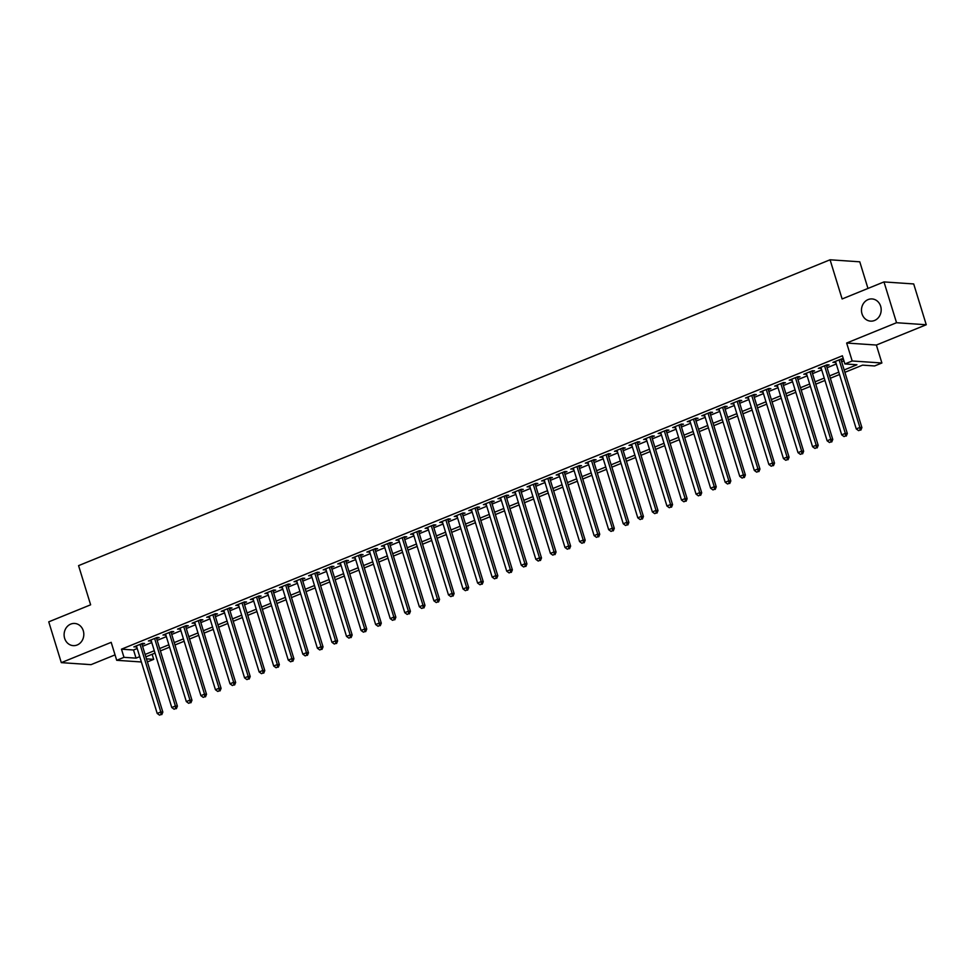 <?xml version="1.0" encoding="UTF-8"?>
<svg xmlns="http://www.w3.org/2000/svg" width="975" height="975" viewBox="0 0 975 975"><rect width="100%" height="100%" fill="white"/><g stroke="black" fill="none" stroke-linecap="round" stroke-linejoin="round"><path stroke-width="1.46" d="M83.277 630.74A11.115 9.848 93.9 0 1 73.21 645.633A11.115 9.848 93.9 0 1 64.642 638.332A11.115 9.848 93.9 0 1 74.709 623.452A11.115 9.848 93.9 0 1 83.277 630.74M880.644 306.235A11.115 9.848 93.9 0 1 870.578 321.128A11.115 9.848 93.9 0 1 862.01 313.828A11.115 9.848 93.9 0 1 872.077 298.935A11.115 9.848 93.9 0 1 880.644 306.235M152.137 654.262L153.697 659.356L147.408 661.915M867.969 288.442L859.779 261.812L830.066 259.789L78.573 565.634L90.626 604.805L48.75 621.843L61.303 662.647L91.016 664.658L115.038 654.883M830.066 259.789L842.12 298.959L883.984 281.921L913.697 283.944L926.25 324.748L896.537 322.725L846.653 343.029L852.187 360.982L881.888 362.992L874.612 365.954L862.57 365.138L844.898 372.328M846.653 343.029L876.367 345.04L926.25 324.748M876.367 345.04L881.888 362.992M883.984 281.921L896.537 322.725M142.045 644.524L144.605 643.476L142.594 643.342L133.855 646.9L136.658 646.717M156.609 638.588L159.169 637.553L157.158 637.418L148.419 640.977L151.222 640.782M171.173 632.665L173.733 631.629L171.722 631.495L162.983 635.042L165.787 634.859M185.738 626.742L188.297 625.706L186.286 625.56L177.548 629.119L180.351 628.936M200.302 620.807L202.849 619.771L200.85 619.637L192.112 623.196L194.915 623.001M214.866 614.884L217.413 613.848L215.414 613.714L206.676 617.26L209.479 617.077M229.43 608.961L231.977 607.925L229.978 607.778L221.24 611.337L224.043 611.154M243.994 603.025L246.541 601.989L244.542 601.855L235.804 605.414L238.607 605.219M258.558 597.102L261.105 596.066L259.106 595.932L250.368 599.491L253.171 599.296M273.122 591.179L275.669 590.143L273.67 589.997L264.932 593.556L267.735 593.373M287.686 585.244L290.233 584.208L288.234 584.074L279.496 587.633L282.299 587.438M302.25 579.321L304.797 578.285L302.798 578.151L294.06 581.709L296.863 581.514M316.814 573.398L319.361 572.362L317.362 572.215L308.624 575.774L311.427 575.591M331.378 567.462L333.925 566.426L331.927 566.292L323.188 569.851L325.991 569.656M345.942 561.539L348.489 560.503L346.491 560.369L337.752 563.928L340.555 563.733M360.506 555.616L363.053 554.58L361.055 554.434L352.316 557.992L355.119 557.81M375.07 549.681L377.617 548.645L375.619 548.511L366.88 552.069L369.683 551.874M389.634 543.758L392.182 542.722L390.183 542.587L381.444 546.146L384.247 545.951M404.198 537.834L406.746 536.798L404.747 536.652L396.008 540.211L398.812 540.028M418.763 531.899L421.31 530.863L419.311 530.729L410.572 534.288L413.376 534.093M433.327 525.976L435.874 524.94L433.863 524.806L425.124 528.365L427.94 528.17M447.891 520.053L450.438 519.017L448.427 518.871L439.688 522.429L442.504 522.247M462.455 514.117L465.002 513.082L462.991 512.947L454.253 516.506L457.068 516.311M477.019 508.194L479.566 507.158L477.555 507.024L468.817 510.583L471.632 510.388M491.583 502.271L494.13 501.235L492.119 501.101L483.381 504.648L486.196 504.465M506.147 496.336L508.694 495.3L506.683 495.166L497.945 498.725L500.76 498.53M520.711 490.413L523.258 489.377L521.247 489.243L512.509 492.802L515.324 492.607M535.275 484.49L537.822 483.454L535.811 483.32L527.073 486.866L529.888 486.683M549.839 478.554L552.386 477.518L550.375 477.384L541.637 480.943L544.452 480.748M564.403 472.631L566.95 471.595L564.939 471.461L556.201 475.02L559.016 474.825M578.967 466.708L581.514 465.672L579.503 465.538L570.765 469.085L573.58 468.902M593.531 460.785L596.078 459.737L594.067 459.603L585.329 463.162L588.144 462.967M608.095 454.85L610.643 453.814L608.632 453.68L599.893 457.238L602.708 457.043M622.659 448.927L625.207 447.891L623.196 447.757L614.457 451.303L617.273 451.12M637.223 443.003L639.771 441.955L637.76 441.821L629.021 445.38L631.837 445.185M651.787 437.068L654.335 436.032L652.324 435.898L643.585 439.457L646.401 439.262M666.352 431.145L668.899 430.109L666.888 429.975L658.149 433.522L660.965 433.339M680.916 425.222L683.463 424.174L681.452 424.04L672.713 427.598L675.529 427.403M695.48 419.287L698.027 418.251L696.016 418.117L687.277 421.675L690.093 421.48M710.044 413.363L712.591 412.327L710.58 412.193L701.842 415.74L704.657 415.557M724.608 407.44L727.155 406.392L725.144 406.258L716.406 409.817L719.221 409.622M739.172 401.505L741.719 400.469L739.708 400.335L730.97 403.894L733.785 403.699M753.736 395.582L756.283 394.546L754.272 394.412L745.534 397.958L748.349 397.776M768.3 389.659L770.847 388.611L768.836 388.477L760.098 392.035L762.913 391.852M782.864 383.723L785.411 382.688L783.4 382.553L774.662 386.112L777.477 385.917M797.428 377.8L799.975 376.764L797.964 376.63L789.226 380.177L792.041 379.994M811.992 371.877L814.539 370.841L812.528 370.695L803.79 374.254L806.605 374.071M826.556 365.942L829.103 364.906L827.092 364.772L818.354 368.331L821.169 368.136M844.167 369.964L856.94 364.76L844.898 363.943L842.388 355.778L121.473 649.179L133.526 649.996L137.207 648.485M142.594 646.303L151.771 642.562M157.158 640.368L166.335 636.638M171.722 634.445L180.899 630.715M186.286 628.522L195.463 624.78M200.85 622.586L210.027 618.857M215.414 616.663L224.591 612.934M229.978 610.74L239.155 606.998M244.542 604.805L253.719 601.075M259.106 598.882L268.283 595.152M273.67 592.958L282.848 589.217M288.234 587.023L297.412 583.294M302.798 581.1L311.976 577.371M317.362 575.177L326.54 571.435M331.927 569.242L341.104 565.512M346.491 563.318L355.668 559.589M361.055 557.395L370.232 553.654M375.619 551.46L384.796 547.731M390.183 545.537L399.36 541.808M404.747 539.614L413.924 535.872M419.311 533.678L428.488 529.949M433.875 527.755L443.052 524.026M448.439 521.832L457.616 518.091M463.003 515.897L472.18 512.168M477.567 509.974L486.744 506.244M492.131 504.051L501.308 500.309M506.695 498.115L515.872 494.386M521.259 492.192L530.437 488.463M535.823 486.269L545.001 482.528M550.388 480.334L559.565 476.604M564.952 474.411L574.129 470.681M579.516 468.487L588.693 464.746M594.08 462.552L603.257 458.823M608.644 456.629L617.821 452.9M623.208 450.706L632.385 446.964M637.772 444.783L646.949 441.041M652.336 438.847L661.513 435.118M666.9 432.924L676.077 429.183M681.464 427.001L690.641 423.26M696.028 421.066L705.205 417.337M710.592 415.143L719.769 411.401M725.156 409.22L734.333 405.478M739.72 403.284L748.898 399.555M754.284 397.361L763.449 393.62M768.848 391.438L778.013 387.697M783.412 385.503L792.578 381.773M797.977 379.58L807.142 375.85M812.541 373.657L821.706 369.915M827.105 367.721L836.27 363.992M841.657 361.798L843.948 360.86M843.363 358.958L841.657 358.849L832.918 362.395L835.721 362.212M841.12 360.019L843.399 359.092M141.363 661.976L116.708 660.294L111.187 642.342L61.303 662.647M116.708 660.294L123.983 657.333L136.037 658.149L139.718 656.65M121.473 649.179L123.983 657.333M844.898 363.943L852.187 360.982M146.457 658.856L153.697 659.356M839.512 374.522L830.334 378.251M824.947 380.445L815.77 384.187M810.383 386.38L801.206 390.11M795.819 392.303L786.642 396.033M781.255 398.227L772.078 401.968M766.691 404.162L757.514 407.891M752.127 410.085L742.95 413.814M737.563 416.008L728.386 419.75M722.999 421.943L713.834 425.673M708.435 427.867L699.27 431.596M693.871 433.79L684.706 437.531M679.307 439.725L670.142 443.454M664.743 445.648L655.578 449.378M650.179 451.571L641.014 455.313M635.627 457.507L626.45 461.236M621.063 463.43L611.886 467.159M606.499 469.353L597.322 473.094M591.935 475.288L582.758 479.018M577.371 481.211L568.193 484.941M562.807 487.134L553.629 490.876M548.242 493.07L539.065 496.799M533.678 498.993L524.501 502.722M519.114 504.916L509.937 508.658M504.55 510.851L495.373 514.581M489.986 516.774L480.809 520.504M475.422 522.697L466.245 526.439M460.858 528.633L451.681 532.362M446.294 534.556L437.117 538.285M431.73 540.479L422.553 544.221M417.166 546.414L407.989 550.144M402.602 552.337L393.425 556.067M388.038 558.261L378.861 562.002M373.474 564.184L364.297 567.925M358.91 570.119L349.732 573.848M344.346 576.042L335.168 579.784M329.782 581.965L320.604 585.707M315.217 587.901L306.04 591.63M300.653 593.824L291.476 597.565M286.089 599.747L276.912 603.488M271.525 605.682L262.348 609.412M256.961 611.605L247.784 615.335M242.397 617.528L233.22 621.27M227.833 623.464L218.656 627.193M213.269 629.387L204.092 633.116M198.705 635.31L189.528 639.052M184.141 641.245L174.964 644.975M169.577 647.168L160.4 650.898M155.013 653.092L145.836 656.833M145.104 654.457L154.282 650.727M159.668 648.533L168.846 644.792M174.233 642.598L183.41 638.869M188.797 636.675L197.974 632.946M203.361 630.752L212.538 627.01M217.925 624.829L227.102 621.087M232.489 618.893L241.666 615.164M247.053 612.97L256.23 609.229M261.617 607.047L270.794 603.306M276.181 601.112L285.358 597.383M290.745 595.189L299.922 591.447M305.309 589.266L314.486 585.524M319.873 583.33L329.05 579.601M334.437 577.407L343.614 573.678M349.001 571.484L358.178 567.742M363.565 565.549L372.742 561.819M378.129 559.626L387.307 555.896M392.693 553.702L401.871 549.961M407.258 547.767L416.435 544.038M421.822 541.844L430.999 538.115M436.386 535.921L445.563 532.179M450.95 529.986L460.127 526.256M465.514 524.062L474.691 520.333M480.078 518.139L489.255 514.398M494.642 512.204L503.819 508.475M509.206 506.281L518.383 502.552M523.77 500.358L532.947 496.616M538.334 494.423L547.511 490.693M552.898 488.499L562.075 484.77M567.462 482.576L576.639 478.835M582.026 476.641L591.203 472.912M596.59 470.718L605.768 466.988M611.154 464.795L620.332 461.053M625.718 458.859L634.896 455.13M640.283 452.936L649.46 449.207M654.847 447.013L664.024 443.272M669.411 441.078L678.588 437.348M683.975 435.155L693.152 431.425M698.539 429.232L707.716 425.49M713.103 423.296L722.28 419.567M727.667 417.373L736.844 413.644M742.231 411.45L751.396 407.708M756.795 405.515L765.96 401.785M771.359 399.592L780.524 395.862M785.923 393.668L795.088 389.927M800.487 387.733L809.652 384.004M815.051 381.81L824.216 378.081M829.603 375.887L838.78 372.145M133.526 649.996L136.037 658.149M834.661 361.688L834.929 362.542M820.097 367.612L820.365 368.465M805.533 373.547L805.801 374.388M790.969 379.47L791.237 380.323M776.405 385.393L776.673 386.246M761.841 391.328L762.109 392.169M747.277 397.252L747.545 398.105M732.713 403.175L732.981 404.028M718.148 409.11L718.417 409.951M703.584 415.033L703.852 415.886M689.033 420.956L689.288 421.809M674.468 426.892L674.724 427.732M659.904 432.815L660.16 433.668M645.34 438.738L645.596 439.591M630.776 444.673L631.032 445.514M616.212 450.596L616.468 451.449M601.648 456.519L601.904 457.372M587.084 462.455L587.34 463.296M572.52 468.378L572.776 469.231M557.956 474.301L558.212 475.154M543.392 480.236L543.648 481.077M528.828 486.159L529.084 487.013M514.264 492.082L514.52 492.936M499.7 498.018L499.956 498.859M485.136 503.941L485.392 504.782M470.572 509.864L470.827 510.717M456.008 515.799L456.263 516.64M441.443 521.722L441.699 522.563M426.879 527.646L427.135 528.499M412.315 533.581L412.571 534.422M397.751 539.504L398.007 540.345M383.187 545.427L383.443 546.28M368.623 551.362L368.879 552.203M354.059 557.286L354.315 558.127M339.495 563.209L339.751 564.062M324.931 569.144L325.187 569.985M310.367 575.067L310.623 575.908M295.803 580.99L296.059 581.843M281.239 586.926L281.495 587.767M266.675 592.849L266.931 593.69M252.111 598.772L252.367 599.625M237.547 604.695L237.803 605.548M222.983 610.63L223.238 611.471M208.418 616.553L208.674 617.407M193.854 622.477L194.123 623.33M179.29 628.412L179.558 629.253M164.726 634.335L164.994 635.188M150.162 640.258L150.43 641.111M135.598 646.193L135.866 647.034M839.109 359.885L859.889 427.452L856.257 428.927L835.465 361.359M840.852 359.166L861.9 427.586L859.889 427.452L860.06 430.06L858.597 430.645L860.06 430.06M860.864 430.109L861.9 427.586M856.257 428.927L858.597 430.645M824.545 365.808L845.325 433.375L841.693 434.862L820.901 367.295M826.288 365.101L847.336 433.509L845.325 433.375L845.496 435.983L844.033 436.581L845.496 435.983M846.3 436.044L847.336 433.509M841.693 434.862L844.033 436.581M809.981 371.731L830.761 439.311L827.129 440.785L806.337 373.218M811.724 371.024L832.772 439.445L830.761 439.311L830.932 441.907L829.469 442.504L830.932 441.907M831.736 441.967L832.772 439.445M827.129 440.785L829.469 442.504M795.417 377.666L816.197 445.234L812.565 446.708L791.773 379.141M797.16 376.947L818.208 445.368L816.197 445.234L816.368 447.842L814.905 448.427L816.368 447.842M817.172 447.891L818.208 445.368M812.565 446.708L814.905 448.427M780.853 383.589L801.645 451.157L798.001 452.644L777.209 385.076M782.596 382.883L803.644 451.291L801.645 451.157L801.803 453.765L800.341 454.362L801.803 453.765M802.608 453.826L803.644 451.291M798.001 452.644L800.341 454.362M766.289 389.513L787.081 457.08L783.437 458.567L762.645 390.999M768.032 388.806L789.08 457.226L787.081 457.08L787.239 459.688L785.777 460.285L787.239 459.688M788.044 459.749L789.08 457.226M783.437 458.567L785.777 460.285M751.725 395.448L772.517 463.015L768.873 464.49L748.081 396.923M753.468 394.729L774.516 463.149L772.517 463.015L772.675 465.623L771.213 466.208L772.675 465.623M773.48 465.672L774.516 463.149M768.873 464.49L771.213 466.208M737.161 401.371L757.953 468.938L754.309 470.425L733.517 402.858M738.904 400.664L759.952 469.072L757.953 468.938L758.111 471.547L756.649 472.144L758.111 471.547M758.916 471.607L759.952 469.072M754.309 470.425L756.649 472.144M722.597 407.294L743.389 474.862L739.745 476.348L718.953 408.781M724.34 406.587L745.388 475.008L743.389 474.862L743.547 477.47L742.085 478.067L743.547 477.47M744.352 477.531L745.388 475.008M739.745 476.348L742.085 478.067M708.033 413.229L728.825 480.797L725.181 482.272L704.389 414.704M709.776 412.51L730.823 480.931L728.825 480.797L728.983 483.405L727.521 483.99L728.983 483.405M729.787 483.454L730.823 480.931M725.181 482.272L727.521 483.99M693.469 419.153L714.261 486.72L710.617 488.207L689.825 420.639M695.212 418.446L716.259 486.854L714.261 486.72L714.419 489.328L712.957 489.925L714.419 489.328M715.223 489.389L716.259 486.854M710.617 488.207L712.957 489.925M678.905 425.076L699.697 492.643L696.053 494.13L675.261 426.562M680.648 424.369L701.695 492.789L699.697 492.643L699.855 495.251L698.392 495.848L699.855 495.251M700.659 495.312L701.695 492.789M696.053 494.13L698.392 495.848M664.341 431.011L685.132 498.578L681.488 500.053L660.697 432.486M666.083 430.292L687.131 498.712L685.132 498.578L685.291 501.187L683.841 501.772L685.291 501.187M686.095 501.235L687.131 498.712M681.488 500.053L683.841 501.772M649.777 436.934L670.568 504.502L666.924 505.988L646.132 438.421M651.519 436.227L672.567 504.636L670.568 504.502L670.727 507.11L669.277 507.707L670.727 507.11M671.531 507.158L672.567 504.636M666.924 505.988L669.277 507.707M635.213 442.857L656.004 510.425L652.36 511.912L631.568 444.344M636.955 442.15L658.003 510.571L656.004 510.425L656.163 513.033L654.713 513.63L656.163 513.033M656.967 513.094L658.003 510.571M652.36 511.912L654.713 513.63M620.648 448.793L641.44 516.36L637.796 517.835L617.004 450.267M622.391 448.073L643.439 516.494L641.44 516.36L641.599 518.968L640.148 519.553L641.599 518.968M642.403 519.017L643.439 516.494M637.796 517.835L640.148 519.553M606.084 454.716L626.876 522.283L623.232 523.77L602.44 456.202M607.827 454.009L628.875 522.417L626.876 522.283L627.035 524.891L625.584 525.488L627.035 524.891M627.839 524.94L628.875 522.417M623.232 523.77L625.584 525.488M591.52 460.639L612.312 528.206L608.668 529.693L587.876 462.126M593.263 459.932L614.311 528.352L612.312 528.206L612.471 530.814L611.02 531.412L612.471 530.814M613.275 530.875L614.311 528.352M608.668 529.693L611.02 531.412M576.956 466.574L597.748 534.142L594.104 535.616L573.312 468.049M578.711 465.855L599.747 534.276L597.748 534.142L597.907 536.75L596.456 537.335L597.907 536.75M598.711 536.798L599.747 534.276M594.104 535.616L596.456 537.335M562.392 472.497L583.184 540.065L579.54 541.552L558.748 473.984M564.147 471.79L585.183 540.199L583.184 540.065L583.342 542.673L581.892 543.27L583.342 542.673M584.147 542.722L585.183 540.199M579.54 541.552L581.892 543.27M547.828 478.42L568.62 545.988L564.976 547.475L544.184 479.907M549.583 477.713L570.631 546.134L568.62 545.988L568.778 548.596L567.328 549.193L568.778 548.596M569.583 548.657L570.631 546.134M564.976 547.475L567.328 549.193M533.264 484.356L554.056 551.923L550.412 553.398L529.62 485.83M535.019 483.637L556.067 552.057L554.056 551.923L554.214 554.531L552.764 555.116L554.214 554.531M555.019 554.58L556.067 552.057M550.412 553.398L552.764 555.116M518.7 490.279L539.492 557.846L535.848 559.333L515.068 491.766M520.455 489.572L541.503 557.98L539.492 557.846L539.65 560.454L538.2 561.052L539.65 560.454M540.455 560.503L541.503 557.98M535.848 559.333L538.2 561.052M504.136 496.202L524.928 563.769L521.284 565.256L500.504 497.689M505.891 495.495L526.939 563.916L524.928 563.769L525.086 566.378L523.636 566.975L525.086 566.378M525.891 566.438L526.939 563.916M521.284 565.256L523.636 566.975M489.572 502.137L510.364 569.705L506.72 571.179L485.94 503.612M491.327 501.418L512.375 569.839L510.364 569.705L510.522 572.313L509.072 572.898L510.522 572.313M511.327 572.362L512.375 569.839M506.72 571.179L509.072 572.898M475.008 508.06L495.8 575.628L492.156 577.115L471.376 509.547M476.763 507.353L497.811 575.762L495.8 575.628L495.958 578.236L494.508 578.833L495.958 578.236M496.763 578.285L497.811 575.762M492.156 577.115L494.508 578.833M460.444 513.983L481.236 581.551L477.592 583.038L456.812 515.47M462.199 513.277L483.247 581.697L481.236 581.551L481.394 584.159L479.944 584.756L481.394 584.159M482.198 584.22L483.247 581.697M477.592 583.038L479.944 584.756M445.88 519.919L466.672 587.486L463.028 588.961L442.248 521.393M447.635 519.2L468.683 587.62L466.672 587.486L466.83 590.094L465.38 590.679L466.83 590.094M467.634 590.143L468.683 587.62M463.028 588.961L465.38 590.679M431.316 525.842L452.107 593.409L448.463 594.896L427.684 527.317M433.071 525.135L454.118 593.543L452.107 593.409L452.266 596.018L450.816 596.615L452.266 596.018M453.07 596.066L454.118 593.543M448.463 594.896L450.816 596.615M416.752 531.765L437.543 599.332L433.899 600.819L413.12 533.252M418.507 531.058L439.554 599.467L437.543 599.332L437.702 601.941L436.252 602.538L437.702 601.941M438.506 602.002L439.554 599.467M433.899 600.819L436.252 602.538M402.188 537.7L422.979 605.268L419.335 606.742L398.556 539.175M403.942 536.981L424.99 605.402L422.979 605.268L423.138 607.876L421.688 608.461L423.138 607.876M423.942 607.925L424.99 605.402M419.335 606.742L421.688 608.461M387.623 543.623L408.415 611.191L404.771 612.678L383.992 545.098M389.378 542.917L410.426 611.325L408.415 611.191L408.574 613.799L407.123 614.396L408.574 613.799M409.378 613.848L410.426 611.325M404.771 612.678L407.123 614.396M373.059 549.547L393.851 617.114L390.207 618.601L369.428 551.033M374.814 548.84L395.862 617.248L393.851 617.114L394.01 619.722L392.559 620.319L394.01 619.722M394.814 619.783L395.862 617.248M390.207 618.601L392.559 620.319M358.495 555.482L379.287 623.049L375.643 624.524L354.863 556.957M360.25 554.763L381.298 623.183L379.287 623.049L379.446 625.658L377.995 626.243L379.446 625.658M380.25 625.706L381.298 623.183M375.643 624.524L377.995 626.243M343.931 561.405L364.723 628.973L361.079 630.459L340.299 562.88M345.686 560.698L366.734 629.107L364.723 628.973L364.882 631.581L363.431 632.166L364.882 631.581M365.686 631.629L366.734 629.107M361.079 630.459L363.431 632.166M329.367 567.328L350.159 634.896L346.515 636.382L325.735 568.815M331.122 566.621L352.17 635.03L350.159 634.896L350.317 637.504L348.867 638.101L350.317 637.504M351.122 637.565L352.17 635.03M346.515 636.382L348.867 638.101M314.815 573.263L335.595 640.831L331.951 642.306L311.171 574.738M316.558 572.544L337.606 640.965L335.595 640.831L335.753 643.439L334.303 644.024L335.753 643.439M336.558 643.488L337.606 640.965M331.951 642.306L334.303 644.024M300.251 579.187L321.031 646.754L317.387 648.229L296.607 580.661M301.994 578.48L323.042 646.888L321.031 646.754L321.189 649.362L319.739 649.947L321.189 649.362M321.994 649.411L323.042 646.888M317.387 648.229L319.739 649.947M285.687 585.11L306.467 652.677L302.823 654.164L282.043 586.597M287.43 584.403L308.478 652.811L306.467 652.677L306.625 655.285L305.175 655.882L306.625 655.285M307.43 655.346L308.478 652.811M302.823 654.164L305.175 655.882M271.123 591.033L291.903 658.612L288.259 660.087L267.479 592.52M272.866 590.326L293.914 658.747L291.903 658.612L292.061 661.208L290.611 661.806L292.061 661.208M292.866 661.269L293.914 658.747M288.259 660.087L290.611 661.806M256.559 596.968L277.339 664.536L273.695 666.01L252.915 598.443M258.302 596.249L279.35 664.67L277.339 664.536L277.509 667.144L276.047 667.729L277.509 667.144M278.302 667.193L279.35 664.67M273.695 666.01L276.047 667.729M241.995 602.891L262.775 670.459L259.131 671.946L238.351 604.378M243.738 602.184L264.786 670.593L262.775 670.459L262.945 673.067L261.483 673.664L262.945 673.067M263.738 673.128L264.786 670.593M259.131 671.946L261.483 673.664M227.431 608.814L248.211 676.394L244.567 677.869L223.787 610.301M229.174 608.107L250.222 676.528L248.211 676.394L248.381 678.99L246.919 679.587L248.381 678.99M249.173 679.051L250.222 676.528M244.567 677.869L246.919 679.587M212.867 614.75L233.647 682.317L230.002 683.792L209.223 616.224M214.61 614.031L235.658 682.451L233.647 682.317L233.817 684.925L232.355 685.51L233.817 684.925M234.609 684.974L235.658 682.451M230.002 683.792L232.355 685.51M198.303 620.673L219.082 688.24L215.438 689.727L194.659 622.16M200.046 619.966L221.093 688.374L219.082 688.24L219.253 690.848L217.791 691.446L219.253 690.848M220.045 690.909L221.093 688.374M215.438 689.727L217.791 691.446M183.739 626.596L204.518 694.176L200.887 695.65L180.095 628.083M185.482 625.889L206.529 694.31L204.518 694.176L204.689 696.772L203.227 697.369L204.689 696.772M205.481 696.832L206.529 694.31M200.887 695.65L203.227 697.369M169.175 632.531L189.954 700.099L186.322 701.573L165.531 634.006M170.918 631.812L191.965 700.233L189.954 700.099L190.125 702.707L188.663 703.292L190.125 702.707M190.929 702.756L191.965 700.233M186.322 701.573L188.663 703.292M154.611 638.454L175.39 706.022L171.758 707.509L150.967 639.941M156.353 637.747L177.401 706.156L175.39 706.022L175.561 708.63L174.098 709.227L175.561 708.63M176.365 708.691L177.401 706.156M171.758 707.509L174.098 709.227M140.047 644.378L160.826 711.945L157.194 713.432L136.403 645.864M141.789 643.671L162.837 712.091L160.826 711.945L160.997 714.553L159.534 715.15L160.997 714.553M161.801 714.614L162.837 712.091M157.194 713.432L159.534 715.15"/></g></svg>
